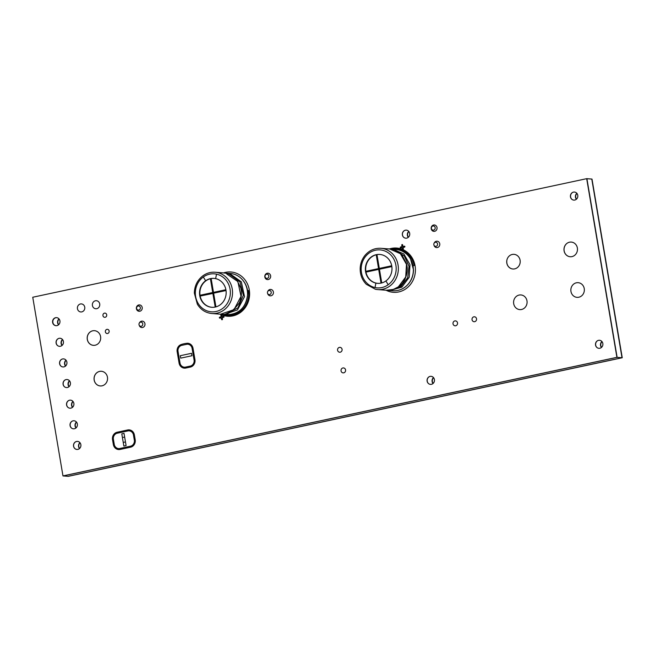 <?xml version="1.0" encoding="UTF-8"?>
<svg xmlns="http://www.w3.org/2000/svg" width="655" height="655" viewBox="0 0 655 655"><rect width="100%" height="100%" fill="white"/><g stroke="black" fill="none" stroke-linecap="round" stroke-linejoin="round"><path stroke-width="0.98" d="M138.811 310.061A2.071 1.899 94.5 0 1 136.576 307.883A2.071 1.899 94.5 0 1 140.367 307.907A2.071 1.899 94.5 0 1 138.811 310.061M141.234 326.28A2.071 1.899 94.5 0 1 138.991 324.102A2.071 1.899 94.5 0 1 142.79 324.127A2.071 1.899 94.5 0 1 141.234 326.28M340.24 352.202A2.481 2.284 94.5 0 1 337.554 349.59A2.481 2.284 94.5 0 1 342.106 349.614A2.481 2.284 94.5 0 1 340.24 352.202M342.909 367.963A2.481 2.284 -85.5 0 0 343.122 372.875A2.481 2.284 -85.5 0 0 345.594 370.574A2.481 2.284 -85.5 0 0 342.909 367.963M472.042 319.738A2.481 2.284 94.5 0 1 474.482 316.783A2.481 2.284 94.5 0 1 476.562 319.435A2.481 2.284 94.5 0 1 472.042 319.738M457.517 322.849A2.481 2.284 -85.5 0 0 452.998 323.152A2.481 2.284 -85.5 0 0 455.078 325.805A2.481 2.284 -85.5 0 0 457.517 322.849M105.177 317.282A2.071 1.899 94.5 0 1 102.933 315.096A2.071 1.899 94.5 0 1 106.732 315.12A2.071 1.899 94.5 0 1 105.177 317.282M107.592 333.493A2.071 1.899 94.5 0 1 105.357 331.315A2.071 1.899 94.5 0 1 109.156 331.34A2.071 1.899 94.5 0 1 107.592 333.493M215.642 278.629A14.492 13.313 94.5 0 1 226.024 294.783A14.492 13.313 94.5 0 1 211.712 307.285A14.492 13.313 94.5 0 1 199.922 296.527A14.492 13.313 94.5 0 1 205.613 280.774A14.492 13.313 94.5 0 1 213.989 278.383A14.492 13.313 94.5 0 1 215.642 278.629L216.518 274.167A19.044 17.497 94.5 0 1 228.431 301.284A19.044 17.497 94.5 0 1 201.11 307.13A19.044 17.497 94.5 0 1 203.345 276.991A19.044 17.497 94.5 0 1 216.518 274.167M211.164 278.662A14.492 13.313 94.5 0 0 210.722 278.76L210.402 278.735A14.492 13.313 -85.5 0 0 205.94 280.807A14.492 13.313 -85.5 0 0 200.012 295.258L200.34 295.282A14.492 13.313 94.5 0 0 200.463 296.003M215.503 306.99L213.194 293.375L200.152 296.068A14.492 13.313 -85.5 0 0 211.876 307.293M214.152 278.4A14.492 13.313 -85.5 0 0 211.147 278.572L213.481 292.376L225.91 289.813M225.893 289.715L213.481 292.376M210.402 278.735L212.736 292.531L200.012 295.258M210.722 278.76L213.063 292.556L200.34 295.282M215.937 306.884L213.62 293.186L226.024 290.533M212.867 293.35L215.192 307.056M375.88 283.091A14.492 13.313 94.5 0 1 365.498 266.937A14.492 13.313 94.5 0 1 379.81 254.443A14.492 13.313 94.5 0 1 391.592 265.193A14.492 13.313 94.5 0 1 385.901 280.946A14.492 13.313 94.5 0 1 377.534 283.337A14.492 13.313 94.5 0 1 375.88 283.091L375.004 287.553A19.044 17.497 94.5 0 1 363.091 260.444A19.044 17.497 94.5 0 1 390.405 254.59A19.044 17.497 94.5 0 1 388.178 284.737A19.044 17.497 94.5 0 1 375.004 287.553M379.974 254.451A14.492 13.313 -85.5 0 0 376.969 254.623L379.302 268.427L391.731 265.865M376.224 254.787L378.557 268.591L365.834 271.309A14.492 13.313 -85.5 0 1 376.224 254.787L376.551 254.811A14.492 13.313 94.5 0 1 376.92 254.73A14.492 13.313 94.5 0 1 376.985 254.713M365.834 271.309L366.161 271.334A14.492 13.313 94.5 0 0 366.284 272.054M381.014 283.116L378.688 269.401L365.973 272.12A14.492 13.313 -85.5 0 0 376.207 283.116A14.492 13.313 -85.5 0 0 377.698 283.345M378.688 269.401L381.325 283.042M381.759 282.935L379.441 269.238L391.846 266.585M376.551 254.811L378.885 268.615L366.161 271.334M391.715 265.766L379.302 268.427M389.34 248.957A22.196 20.387 94.5 0 1 415.352 271.776A22.196 20.387 94.5 0 1 386.082 290.239M392.247 249.211A21.238 19.503 94.5 0 1 414.001 264.907L414.116 265.586L413.133 265.799M221.718 314.932A0.499 0.459 -85.5 0 0 220.882 315.301L221.144 316.84L219.728 317.151A0.499 0.459 -85.5 0 0 219.359 317.732A0.499 0.459 -85.5 0 0 219.892 318.125L221.308 317.814L221.57 319.362A0.499 0.459 -85.5 0 0 222.102 319.755A0.499 0.459 -85.5 0 0 222.471 319.165L222.209 317.626L223.633 317.323A0.499 0.459 -85.5 0 0 224.002 316.742A0.499 0.459 -85.5 0 0 223.47 316.349L222.045 316.652L221.718 314.932M220.26 314.187A22.196 20.387 -85.5 0 0 249.49 296.224A22.196 20.387 -85.5 0 0 224.411 272.636L223.601 272.914M247.467 290.722L248.458 290.509L248.573 291.188A21.238 19.503 94.5 0 1 223.183 314.392M402.604 244.757A0.499 0.459 -85.5 0 0 401.769 245.134L402.031 246.673L400.614 246.976A0.499 0.459 -85.5 0 0 400.246 247.565A0.499 0.459 -85.5 0 0 400.778 247.95L402.195 247.647L402.457 249.195A0.499 0.459 -85.5 0 0 403.357 248.998L403.095 247.459L404.52 247.148A0.499 0.459 -85.5 0 0 404.888 246.567A0.499 0.459 -85.5 0 0 404.356 246.174L402.931 246.485L402.604 244.757M68.276 476.316L622.217 357.753L591.842 179.102M63.019 475.898L616.961 357.335L586.692 178.684M617.125 357.352L63.183 475.931L68.112 476.316L622.053 357.736L591.833 179.069L586.905 178.684L617.125 357.352L622.053 357.736M597.9 340.534A4.143 3.807 -85.5 0 0 597.327 347.805M429.467 376.584A4.143 3.807 -85.5 0 0 428.894 383.863M72.427 421.042A4.143 3.807 -85.5 0 0 71.853 428.313M68.931 400.41A4.143 3.807 -85.5 0 0 68.357 407.688M65.443 379.785A4.143 3.807 -85.5 0 0 64.87 387.064M572.83 192.324A4.143 3.807 -85.5 0 0 572.257 199.595M61.955 359.161A4.143 3.807 -85.5 0 0 61.382 366.432M58.467 338.529A4.143 3.807 -85.5 0 0 57.894 345.807M601.929 341.533A4.143 3.807 -85.5 0 0 601.462 347.453M433.004 383.535A4.143 3.807 -85.5 0 1 433.479 377.558A4.143 3.807 -85.5 0 0 433.25 377.837M432.398 379.204A4.143 3.807 -85.5 0 0 433.029 383.511M79.943 442.665A4.143 3.807 -85.5 0 0 79.476 448.593A4.143 3.807 -85.5 0 1 79.918 442.641M76.455 422.041A4.143 3.807 -85.5 0 0 75.988 427.961M72.468 407.361A4.143 3.807 -85.5 0 1 72.942 401.384A4.143 3.807 -85.5 0 0 72.5 407.336M69.471 380.784A4.143 3.807 -85.5 0 0 69.004 386.704M576.367 199.267A4.143 3.807 -85.5 0 1 576.834 193.291A4.143 3.807 -85.5 0 0 576.392 199.243M408.777 231.403A4.143 3.807 -85.5 0 0 408.311 237.331M65.983 360.152A4.143 3.807 -85.5 0 0 65.516 366.079M62.495 339.527A4.143 3.807 -85.5 0 0 62.029 345.447M59.007 318.903A4.143 3.807 -85.5 0 0 58.541 324.823M267.256 278.359A2.071 1.899 94.5 0 1 265.013 276.181A2.071 1.899 94.5 0 1 268.812 276.205A2.071 1.899 94.5 0 1 267.256 278.359M269.672 294.578A2.071 1.899 94.5 0 1 267.436 292.4A2.071 1.899 94.5 0 1 271.227 292.417A2.071 1.899 94.5 0 1 269.672 294.578M433.618 230.126A2.071 1.899 94.5 0 1 431.383 227.948A2.071 1.899 94.5 0 1 435.182 227.965A2.071 1.899 94.5 0 1 433.618 230.126M436.042 246.337A2.071 1.899 94.5 0 1 433.807 244.159A2.071 1.899 94.5 0 1 437.597 244.184A2.071 1.899 94.5 0 1 436.042 246.337M433.43 377.894L433.323 377.886A2.612 2.399 94.5 0 0 432.464 379.253L432.578 379.261A2.612 2.399 94.5 0 1 433.43 377.894L433.291 377.788M124.655 437.057L122.411 437.532M123.238 442.412L125.482 441.928M516.165 268.353L515.6 268.599M512.89 268.992A7.352 6.747 94.5 0 1 510.245 268.141L509.156 267.338A7.352 6.747 94.5 0 1 506.806 260.936L506.831 260.387M93.387 345.332A7.352 6.747 94.5 0 1 87.344 339.429A7.352 6.747 94.5 0 1 94.541 330.677M139.073 311.297A3.209 2.947 94.5 0 1 136.453 308.726A3.209 2.947 94.5 0 1 139.581 304.902M55.978 325.691A4.036 3.709 94.5 0 1 52.67 322.448A4.036 3.709 94.5 0 1 56.617 317.642M56.035 325.691A4.036 3.709 94.5 0 1 56.674 317.65M267.518 279.595A3.209 2.947 94.5 0 1 264.89 277.024A3.209 2.947 94.5 0 1 268.018 273.2M405.748 238.191A4.036 3.709 94.5 0 1 402.44 234.957A4.036 3.709 94.5 0 1 406.378 230.151M405.805 238.199A4.036 3.709 94.5 0 1 406.436 230.151M433.88 231.362A3.209 2.947 94.5 0 1 431.26 228.783A3.209 2.947 94.5 0 1 434.388 224.96M568.237 256.269L567.508 255.884A7.352 6.747 94.5 0 1 565.625 244.741L566.133 244.094M516.009 254.82L516.574 255.098M76.913 449.453A4.036 3.709 94.5 0 1 73.606 446.219A4.036 3.709 94.5 0 1 77.544 441.413M76.971 449.461A4.036 3.709 94.5 0 1 77.601 441.413M100.256 385.942A7.352 6.747 94.5 0 1 94.214 380.039A7.352 6.747 94.5 0 1 101.41 371.287M139.515 322.841A3.209 2.947 94.5 0 1 142.323 321.147M141.824 327.541A3.209 2.947 94.5 0 1 139.31 325.42M68.308 476.324L622.25 357.753L591.997 179.093M134.381 434.936A6.296 5.78 -85.5 0 0 127.643 429.983L117.163 432.226A6.296 5.78 -85.5 0 0 112.521 439.611L113.348 444.491A6.296 5.78 -85.5 0 0 120.078 449.445L130.558 447.201A6.296 5.78 -85.5 0 0 135.2 439.808L134.381 434.936M113.323 438.834A5.33 4.896 94.5 0 1 116.786 433.315L128.347 430.843A5.33 4.896 94.5 0 1 133.383 434.543L134.406 440.586A5.33 4.896 94.5 0 1 130.934 446.104L119.374 448.585A5.33 4.896 94.5 0 1 114.338 444.884L113.323 438.834M187.428 343.253A31.62 29.041 -85.5 0 0 180.714 344.694L179.707 345.267A6.296 5.78 -85.5 0 0 177.161 351.727L179.085 363.091A6.296 5.78 -85.5 0 0 185.815 368.044L190.31 367.087A6.296 5.78 -85.5 0 0 194.953 359.693L193.028 348.329A6.296 5.78 -85.5 0 0 187.428 343.253M177.964 350.949A5.33 4.896 94.5 0 1 181.435 345.422L187.002 344.235A5.33 4.896 94.5 0 1 192.03 347.936L194.158 360.471A5.33 4.896 94.5 0 1 190.687 365.998L185.111 367.185A5.33 4.896 94.5 0 1 180.084 363.484L177.964 350.949M68.218 476.291L622.168 357.745L591.948 179.085M601.601 347.33A4.036 3.709 94.5 0 1 602.043 341.673M433.168 383.388A4.036 3.709 94.5 0 1 433.618 377.73M79.615 448.47A4.036 3.709 94.5 0 1 80.057 442.813M76.119 427.838A4.036 3.709 94.5 0 1 76.569 422.18M72.631 407.214A4.036 3.709 94.5 0 1 73.082 401.556M69.143 386.581A4.036 3.709 94.5 0 1 69.594 380.923M65.656 365.957A4.036 3.709 94.5 0 1 66.098 360.299M62.168 345.324A4.036 3.709 94.5 0 1 62.61 339.675M58.68 324.7A4.036 3.709 94.5 0 1 59.122 319.042M408.442 237.208A4.036 3.709 94.5 0 1 408.892 231.551M576.531 199.12A4.036 3.709 94.5 0 1 576.973 193.462M616.912 357.335L586.692 178.668L32.75 297.247L62.97 475.915L616.912 357.335M595.542 345.079A4.036 3.709 94.5 0 1 600.438 340.477A4.036 3.709 94.5 0 1 601.593 347.33A4.036 3.709 94.5 0 1 595.542 345.079M427.117 381.128A4.036 3.709 94.5 0 1 432.005 376.535A4.036 3.709 94.5 0 1 433.168 383.388A4.036 3.709 94.5 0 1 427.117 381.128M123.852 446.047L121.789 433.864L124.032 433.389L126.096 445.572L123.852 446.047M73.556 446.211A4.036 3.709 94.5 0 1 78.453 441.609A4.036 3.709 94.5 0 1 79.607 448.47A4.036 3.709 94.5 0 1 73.556 446.211M70.069 425.586A4.036 3.709 94.5 0 1 74.965 420.985A4.036 3.709 94.5 0 1 76.119 427.838A4.036 3.709 94.5 0 1 70.069 425.586M66.581 404.954A4.036 3.709 94.5 0 1 71.469 400.361A4.036 3.709 94.5 0 1 72.631 407.214A4.036 3.709 94.5 0 1 66.581 404.954M570.955 291.434A7.352 6.747 94.5 0 1 579.863 283.058A7.352 6.747 94.5 0 1 581.976 295.544A7.352 6.747 94.5 0 1 570.955 291.434M513.692 303.691A7.352 6.747 94.5 0 1 522.6 295.315A7.352 6.747 94.5 0 1 524.712 307.801A7.352 6.747 94.5 0 1 513.692 303.691M94.164 380.031A7.352 6.747 94.5 0 1 103.072 371.655A7.352 6.747 94.5 0 1 105.185 384.141A7.352 6.747 94.5 0 1 94.164 380.031M63.093 384.329A4.036 3.709 94.5 0 1 67.981 379.728A4.036 3.709 94.5 0 1 69.143 386.589A4.036 3.709 94.5 0 1 63.093 384.329M180.731 358.138L180.322 355.698L191.547 353.299L191.956 355.731L180.731 358.138M59.605 363.705A4.036 3.709 94.5 0 1 64.493 359.104A4.036 3.709 94.5 0 1 65.656 365.957A4.036 3.709 94.5 0 1 59.605 363.705M564.086 250.824A7.352 6.747 94.5 0 1 572.994 242.456A7.352 6.747 94.5 0 1 575.106 254.934A7.352 6.747 94.5 0 1 564.086 250.824M506.823 263.089A7.352 6.747 94.5 0 1 515.731 254.713A7.352 6.747 94.5 0 1 517.843 267.191A7.352 6.747 94.5 0 1 506.823 263.089M87.295 339.429A7.352 6.747 94.5 0 1 96.203 331.053A7.352 6.747 94.5 0 1 98.316 343.539A7.352 6.747 94.5 0 1 87.295 339.429M56.109 343.073A4.036 3.709 94.5 0 1 61.005 338.471A4.036 3.709 94.5 0 1 62.168 345.332A4.036 3.709 94.5 0 1 56.109 343.073M139.384 323.005A3.209 2.947 94.5 0 1 144.01 321.916A3.209 2.947 94.5 0 1 143.609 327.041A3.209 2.947 94.5 0 1 139.212 325.248M267.829 291.303A3.209 2.947 94.5 0 1 272.455 290.214A3.209 2.947 94.5 0 1 272.046 295.339A3.209 2.947 94.5 0 1 267.649 293.538M434.191 243.062A3.209 2.947 94.5 0 1 438.817 241.982A3.209 2.947 94.5 0 1 438.416 247.099A3.209 2.947 94.5 0 1 434.019 245.306M136.404 308.718A3.209 2.947 94.5 0 1 140.293 305.066A3.209 2.947 94.5 0 1 141.21 310.511A3.209 2.947 94.5 0 1 136.404 308.718M52.621 322.448A4.036 3.709 94.5 0 1 57.517 317.847A4.036 3.709 94.5 0 1 58.68 324.7A4.036 3.709 94.5 0 1 52.621 322.448M264.841 277.016A3.209 2.947 94.5 0 1 268.73 273.364A3.209 2.947 94.5 0 1 269.655 278.809A3.209 2.947 94.5 0 1 264.841 277.016M92.42 305.508A4.036 3.709 94.5 0 1 97.317 300.915A4.036 3.709 94.5 0 1 98.471 307.768A4.036 3.709 94.5 0 1 92.42 305.508M77.454 308.718A4.036 3.709 94.5 0 1 82.342 304.116A4.036 3.709 94.5 0 1 83.504 310.969A4.036 3.709 94.5 0 1 77.454 308.718M402.391 234.948A4.036 3.709 94.5 0 1 407.287 230.347A4.036 3.709 94.5 0 1 408.442 237.208A4.036 3.709 94.5 0 1 402.391 234.948M431.211 228.783A3.209 2.947 94.5 0 1 435.1 225.123A3.209 2.947 94.5 0 1 436.025 230.576A3.209 2.947 94.5 0 1 431.211 228.783M570.472 196.868A4.036 3.709 94.5 0 1 575.368 192.267A4.036 3.709 94.5 0 1 576.531 199.12A4.036 3.709 94.5 0 1 570.472 196.868M63.126 475.89L68.063 476.316L622.004 357.736L591.784 179.069L586.749 178.7M63.134 475.923L617.075 357.343L622.004 357.736M617.075 357.343L586.855 178.684M597.344 340.829A4.143 3.807 -85.5 0 0 596.82 347.437M428.91 376.879A4.143 3.807 -85.5 0 0 428.395 383.486M71.87 421.337A4.143 3.807 -85.5 0 0 71.346 427.944M68.374 400.704A4.143 3.807 -85.5 0 0 67.858 407.312M572.274 192.611A4.143 3.807 -85.5 0 0 571.75 199.218M64.886 380.08A4.143 3.807 -85.5 0 0 64.37 386.687M61.398 359.448A4.143 3.807 -85.5 0 0 60.882 366.055M57.91 338.823A4.143 3.807 -85.5 0 0 57.386 345.431M601.904 341.501A4.143 3.807 -85.5 0 0 601.437 347.477M76.43 422.008A4.143 3.807 -85.5 0 0 75.955 427.985M408.753 231.379A4.143 3.807 -85.5 0 0 408.278 237.347M69.455 380.76A4.143 3.807 -85.5 0 0 68.98 386.728M65.959 360.127A4.143 3.807 -85.5 0 0 65.492 366.104M62.471 339.503A4.143 3.807 -85.5 0 0 62.004 345.472M58.983 318.87A4.143 3.807 -85.5 0 0 58.516 324.847M232.517 273.782A20.706 19.02 94.5 0 1 247.344 296.854A20.706 19.02 94.5 0 1 226.9 314.711C239.362 314.212 246.288 307.236 247.688 293.792C248.188 286.399 242.604 276.001 232.55 273.782L230.151 273.43A20.706 19.02 94.5 0 1 232.517 273.782M225.582 273.16L229.692 273.553L241.335 281.83L244.52 296.641L237.487 309.913L224.076 314.49L222.323 314.261M225.574 273.151L230.151 273.43M229.692 273.553L228.89 274.158M229.315 274.257L239.959 281.846L243.382 295.241L237.904 307.924L226.204 313.761M226.736 273.986L237.847 281.56L241.024 296.363L233.999 309.643L220.579 314.212L211.876 313.524A20.706 19.02 94.5 0 0 232.32 295.675A20.706 19.02 94.5 0 0 217.493 272.595A20.706 19.02 94.5 0 0 215.127 272.243A20.706 19.02 94.5 0 0 203.165 275.665M226.245 273.291L223.83 272.93L226.245 273.291C229.856 273.896 233.352 276.066 236.717 279.816L240.77 287.93C241.949 293.194 241.466 298.156 239.296 302.839C232.255 312.337 226.016 316.128 220.579 314.212M223.814 272.93L215.127 272.243C210.763 271.94 206.726 273.094 203.025 275.698C197.458 279.939 194.56 285.727 194.339 293.072L197.376 304.272C200.864 309.807 205.695 312.894 211.876 313.524M203.345 276.991L205.613 280.774M395.972 249.481A20.706 19.02 94.5 0 1 412.806 264.849A20.706 19.02 94.5 0 1 404.684 287.349A20.706 19.02 94.5 0 1 392.722 290.763C397.086 291.066 401.122 289.919 404.823 287.316C410.39 283.066 413.289 277.278 413.51 269.934L410.472 258.733C406.984 253.198 402.154 250.12 395.972 249.481L393.147 249.26L403.865 253.976L409.981 264.628L409.211 277.261L401.859 287.127L389.897 290.542L388.161 290.321M395.129 250.308L404.291 255.949L409.007 266.2L407.713 277.663L400.86 286.522L392.026 289.821M401.859 287.127L400.86 286.522M386.401 290.263L393.459 289.412L398.567 286.8C402.85 284.745 409.531 274.077 406.493 263.613L402.26 255.532C398.191 251.283 393.991 249.096 389.651 248.982L400.369 253.698L406.485 264.35L405.715 276.983L398.363 286.849L393.319 289.428L386.401 290.263L377.698 289.575A20.706 19.02 94.5 0 1 375.331 289.232L366.333 284.319C361.953 279.832 359.914 274.298 360.209 267.723C360.561 262.991 362.19 258.84 365.097 255.262C369.42 250.275 374.701 247.958 380.948 248.302A20.706 19.02 94.5 0 1 397.79 263.662A20.706 19.02 94.5 0 1 389.659 286.161A20.706 19.02 94.5 0 1 377.698 289.575L375.299 289.223M398.698 286.35L398.363 286.849M388.178 284.737L385.901 280.946M226.9 314.711L224.076 314.49M392.722 290.763L389.913 290.542M387.482 290.181L389.897 290.542M389.651 248.982L380.948 248.302"/></g></svg>
